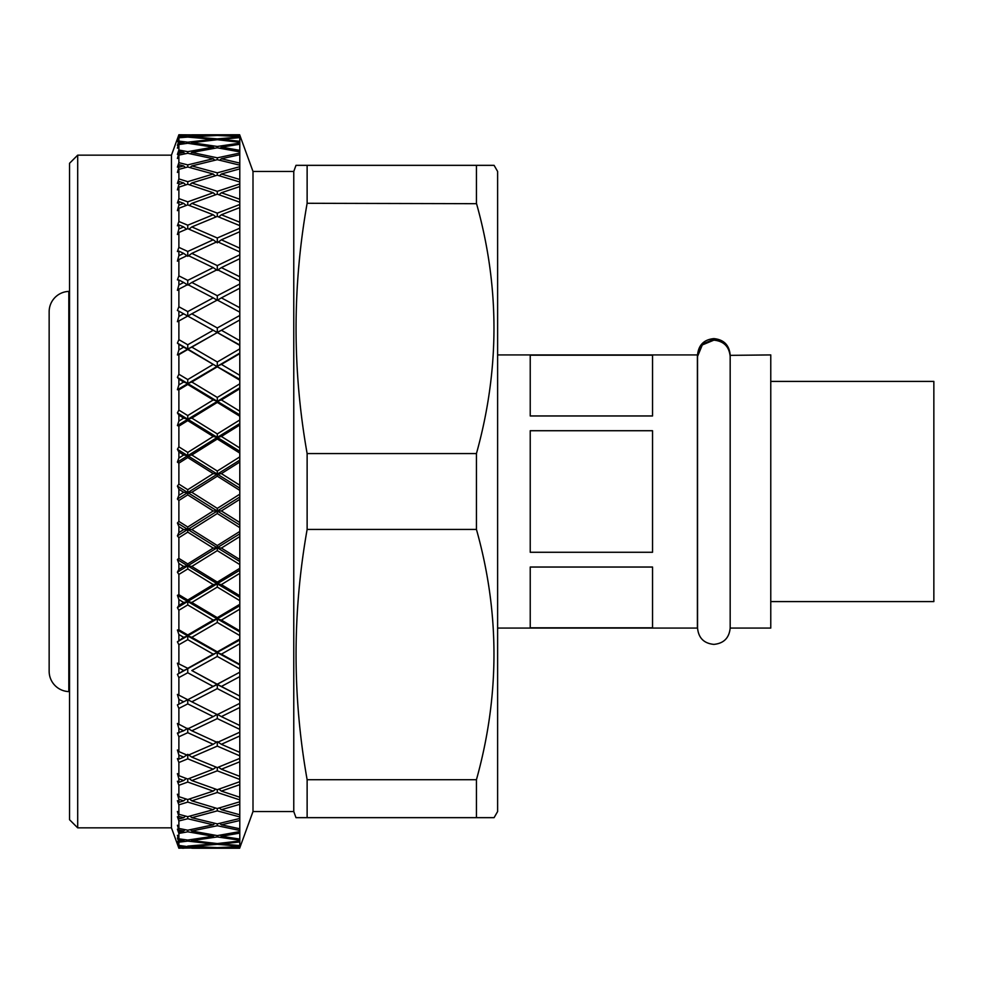 <?xml version="1.0" encoding="UTF-8"?>
<svg xmlns="http://www.w3.org/2000/svg" width="983" height="983" viewBox="0 0 983 983"><rect width="100%" height="100%" fill="white"/><g stroke="black" fill="none" stroke-linecap="round" stroke-linejoin="round"><path stroke-width="1.47" d="M69.535 291.373L68.822 291.398A20.385 20.385 0 0 0 49.15 311.771L49.15 671.229A20.385 20.385 0 0 0 68.822 691.602L69.535 691.627M77.694 827.846L69.535 819.699L69.535 163.301L77.694 155.154L77.694 827.846L171.46 827.846L178.881 848.231L177.407 844.164L178.881 848.157L213.213 847.788L187.753 846.621L178.881 847.1L178.881 848.157M77.694 155.154L171.46 155.154L171.46 827.846M178.881 847.1L177.407 842.972L178.881 846.658L183.674 846.363L178.881 846.031L178.881 846.658M178.881 846.031L177.407 841.657L178.881 845.429L187.753 846.621M187.753 846.093L213.213 843.967L187.753 841.116L178.881 842.198L178.881 845.429M178.881 842.198L177.407 837.983L178.881 841.215L183.674 840.6L178.881 839.961L178.881 841.215M178.881 839.961L177.407 835.329L178.881 838.818L187.753 840.06L187.753 841.116M187.753 840.06L213.213 836.275L187.753 831.802L178.881 833.437L178.881 838.818M178.881 833.437L177.407 829.197L178.881 831.937L183.674 831.016L178.881 830.07L178.881 831.937M178.881 830.07L177.407 825.229L178.881 828.411L187.753 830.217L187.753 831.802M187.753 830.217L213.213 824.823L187.753 818.741L178.881 820.94L178.881 828.411M178.881 820.94L177.407 816.701L178.881 818.925L183.674 817.709L178.881 816.468L178.881 818.925M178.881 816.468L177.407 811.479L178.881 814.305L187.753 816.664L187.753 818.741M187.753 816.664L213.213 809.709L187.753 802.103L178.881 804.831L178.881 814.305M178.881 804.831L177.407 800.654L178.881 802.337L183.674 800.838L178.881 799.302L178.881 802.337M178.881 799.302L177.407 794.215L178.881 796.672L187.753 799.535L187.753 802.103M187.753 799.535L213.213 791.106L187.753 782.063L178.881 785.294L178.881 796.672M178.881 785.294L177.407 781.215L178.881 782.333L183.674 780.563L178.881 778.769L178.881 782.333M178.881 778.769L177.407 773.633L178.881 775.685L187.753 779.052L187.753 782.063M187.753 779.052L213.213 769.222L187.753 758.839L178.881 762.525L178.881 775.685M178.881 762.525L177.407 758.593L178.881 759.146L183.674 757.131L178.881 755.091L178.881 759.146M178.881 755.091L177.407 749.968L178.881 751.59L187.753 755.399L213.213 744.303L187.753 732.691L178.881 736.795L178.881 751.59M178.881 736.795L177.407 733.06L183.674 730.787L178.881 728.514L178.881 733.035M178.881 728.514L177.407 723.463L187.753 728.87L213.213 716.607L187.753 703.889L178.881 708.387L178.881 724.643M178.881 708.387L177.407 704.872L183.674 701.813L178.881 699.355L178.881 704.27M178.881 699.355L177.407 694.416L187.753 699.724L213.213 686.453L187.753 672.765L178.881 677.582L178.881 695.141M178.881 677.582L177.407 674.35L183.674 670.541L178.881 667.912L178.881 673.171M178.881 667.912L177.407 663.156L187.753 668.317L213.213 654.15L187.753 639.663L178.881 644.75L178.881 663.414M178.881 644.75L177.407 641.825L183.674 637.316L178.881 634.526L178.881 640.08M178.881 634.526L177.407 630.005L178.881 629.796L187.753 634.957L213.213 620.076L187.753 604.926L178.881 610.246L178.881 629.796M178.881 610.246L177.407 607.641L178.881 605.368L183.674 602.481L178.881 599.581L178.881 605.368M178.881 599.581L177.407 595.342L178.881 594.666L187.753 600.035L213.213 584.59L187.753 568.948L178.881 574.428L178.881 594.666M178.881 574.428L177.407 572.204L178.881 569.403L183.674 566.441L178.881 563.456L178.881 569.403M178.881 563.456L177.407 559.536L178.881 558.405L187.753 563.91L213.213 548.084L187.753 532.135L178.881 537.713L178.881 558.405M178.881 537.713L177.407 535.87L178.881 532.589L183.674 529.567L178.881 526.544L178.881 532.589M178.881 526.544L177.407 522.993L178.881 521.408L187.753 527.011L213.213 510.951L187.753 494.867L178.881 500.482L178.881 521.408M178.881 500.482L177.407 499.045L178.881 495.321L183.674 492.286L178.881 489.239L178.881 495.321M178.881 489.239L177.407 486.094L178.881 484.091L187.753 489.706L213.213 473.609L187.753 457.55L178.881 463.153L178.881 484.091M178.881 463.153L177.407 462.145L178.881 458.017L183.674 454.994L178.881 451.971L178.881 458.017M178.881 451.971L177.407 449.268L178.881 446.847L187.753 452.426L213.213 436.464L187.753 420.626L178.881 426.143L178.881 446.847M178.881 426.143L177.407 425.565L178.881 421.08L183.674 418.094L178.881 415.121L178.881 421.08M178.881 415.121L177.407 412.897L178.881 410.095L187.753 415.576L213.213 399.934L187.753 384.464L178.881 389.833L178.881 410.095M178.881 389.833L177.407 389.71L178.881 384.906L183.674 382.006L178.881 379.119L178.881 384.906M178.881 379.119L177.407 377.386L178.881 374.24L187.753 379.561L213.213 364.386L187.753 349.481L178.881 354.654L178.881 374.24M178.881 354.654L177.407 354.974L178.881 349.911L183.674 347.122L178.881 344.345L178.881 349.911M178.881 344.345L177.407 343.128L178.881 339.663L187.753 344.763L213.213 330.251L187.753 316.047L178.881 320.962L178.881 339.663M178.881 320.962L177.407 321.724L178.881 316.452L183.674 313.81L178.881 311.181L178.881 316.452M178.881 311.181L177.407 310.493L178.881 306.757L187.753 311.586L213.213 297.861L187.753 284.542L178.881 289.149L178.881 306.757M178.881 289.149L177.407 290.341L178.881 284.923L183.674 282.453L178.881 279.995L178.881 284.923M178.881 279.995L177.407 279.848L178.881 275.867L187.753 280.364L213.213 267.609L187.753 255.31L178.881 259.549L178.881 275.867M178.881 259.549L177.407 261.159L178.881 255.654L183.674 253.381L178.881 251.12L178.881 255.654M178.881 251.12L177.407 251.513L178.881 247.347L187.753 251.464L213.213 239.803L187.753 228.658L178.881 232.492L178.881 247.347M178.881 232.492L177.407 234.507L178.881 228.965L183.674 226.926L178.881 224.886L178.881 228.965M178.881 224.886L177.407 225.807L178.881 221.494L187.753 225.193L213.213 214.761L187.753 204.882L178.881 208.261L178.881 221.494M178.881 208.261L177.407 210.657L178.881 205.164L183.674 203.358L178.881 201.576L178.881 205.164M178.881 201.576L177.407 203.014L178.881 198.603L187.753 201.847L213.213 192.742L187.753 184.251L178.881 187.151L178.881 198.603M178.881 187.151L177.407 189.903L178.881 184.485L183.674 182.949L178.881 181.437L178.881 184.485M178.881 181.437L177.407 183.391L178.881 178.918L187.753 181.671L213.213 174.003L187.753 166.987L178.881 169.359L178.881 178.918M178.881 169.359L177.407 172.443L178.881 167.184L183.674 165.93L178.881 164.689L178.881 167.184M178.881 164.689L177.407 167.135L178.881 162.662L187.753 164.886L213.213 158.742L187.753 153.274L178.881 155.105L178.881 162.662M178.881 155.105L177.407 158.472L178.881 153.422L183.674 152.463L178.881 151.529L178.881 153.422M178.881 151.529L177.407 154.429L178.881 150.006L187.753 151.677L213.213 147.131L187.753 143.272L178.881 144.538L178.881 150.006M178.881 144.538L177.407 148.15L178.881 143.383L183.674 142.719L178.881 142.105L178.881 143.383M178.881 142.105L177.407 145.423L178.881 141.097L187.753 142.191L213.213 139.279L187.753 137.092L178.881 137.767L178.881 141.097M178.881 137.767L177.407 141.601L178.881 137.141L183.674 136.809L178.881 136.49L178.881 137.141M178.881 136.49L177.407 140.213L178.881 136.023L187.753 136.539L213.213 135.298L178.881 134.88L178.881 136.023M178.881 134.88L177.407 138.886L178.881 134.782L239.791 135.187L239.791 847.825L191.796 848.206M171.46 155.154L178.881 134.769L183.723 134.818M213.213 399.934L217.292 401.248L217.292 397.439L239.643 383.911M239.643 380.102L217.292 366.806L191.82 382.006L187.753 383.53L239.791 414.887M183.674 382.006L187.753 383.53L187.753 384.464M191.82 382.006L217.292 397.439M191.771 134.818L239.643 134.769L253 171.46L253 811.54L239.643 848.231L221.101 847.506M253 811.54L293.77 811.54L295.994 817.659L494.08 817.659L497.619 811.54L497.619 171.46L494.08 165.341L476.436 165.341L476.436 203.284C499.806 286.262 499.806 369.694 476.436 453.568L476.436 529.432C499.806 612.421 499.806 695.853 476.436 779.716L476.436 817.659L489.608 817.659M253 171.46L293.77 171.46L293.77 811.54M476.436 779.716L307.126 779.716L307.126 817.659M307.126 779.716C292.369 696.296 292.369 612.864 307.126 529.432L476.436 529.432M476.436 453.568L307.126 453.568L307.126 529.432M307.126 453.568C292.369 370.136 292.369 286.704 307.126 203.284L476.546 203.69M476.436 165.341L307.126 165.341L307.126 203.284M298.427 165.341L307.126 165.341L295.994 165.341L293.77 171.46M239.791 841.239L239.791 840.318M239.791 839.408L239.791 838.376M239.791 832.196L239.791 830.807M239.791 819.417L239.791 817.573M239.791 815.804L239.791 815.19M239.791 798.589L239.791 796.218M239.791 783.254L239.791 780.563M239.791 778.02L239.791 777.381M239.643 388.838L221.384 399.934L239.643 411.115M239.643 416.141L217.292 402.416L191.82 418.094L217.292 433.921L239.643 420.06M221.384 399.934L217.292 401.248L217.292 402.416M191.82 418.094L187.753 419.225L217.292 437.386L213.213 436.464M217.292 433.921L217.292 437.386L239.791 423.562M177.407 412.897L187.753 419.225L187.753 415.576M183.674 418.094L187.753 419.225L187.753 420.626M239.643 353.696L221.384 364.386L239.643 375.223M239.643 345.291L217.292 332.549L191.82 347.122L217.292 361.99L239.643 348.953M213.213 364.386L239.791 379.315M191.82 347.122L187.753 349.026L217.292 366.806M183.674 347.122L187.753 349.481M221.384 364.386L217.292 366.106L217.292 361.99M177.407 377.386L187.753 383.53L187.753 379.561M239.643 320.053L221.384 330.251L239.643 340.609M239.643 312.078L217.292 300.036L191.82 313.81L217.292 327.953L239.643 315.555M213.213 330.251L239.791 344.984M191.316 318.025L217.292 332.549M221.384 330.251L217.292 332.34L217.292 327.953M191.82 313.81L187.753 316.084L187.753 311.586M177.407 343.128L187.753 349.026L187.753 344.763M239.643 288.289L221.384 297.861L239.643 307.642M239.643 280.831L217.292 269.625L191.82 282.453L217.292 295.711L239.643 284.075M213.213 297.861L217.292 300.307L217.292 295.711M221.384 297.861L217.292 300.307M191.82 282.453L187.753 285.058L187.753 280.364M183.674 313.81L187.753 316.084M239.643 258.762L221.384 267.609L239.643 276.69M239.643 251.894L217.292 241.634L191.82 253.381L217.292 265.607L239.643 254.88M213.213 267.609L217.292 270.374L217.292 265.607M221.384 267.609L217.292 270.374M191.82 253.381L187.753 256.293L187.753 251.464M183.674 282.453L187.753 285.058M239.643 231.779L221.384 239.803L239.643 248.097M239.643 225.586L217.292 216.395L191.82 226.926L217.292 237.984L239.643 228.265M213.213 239.803L216.272 242.101M221.384 239.803L218.324 242.101M217.292 242.862L217.292 237.984M191.82 226.926L188.957 229.174M183.674 253.381L187.753 256.293M239.643 207.634L221.384 214.761L239.643 222.17M239.643 202.179L217.292 194.167L191.82 203.358L217.292 213.139L239.643 204.538M213.213 214.761L215.904 216.96M221.384 214.761L218.693 216.96M217.292 216.395L217.292 213.139M191.82 203.358L189.314 205.484M183.674 226.926L186.537 229.174M187.753 228.658L187.753 225.193M239.643 186.61L221.384 192.742L239.643 199.193M239.643 181.953L217.292 175.183L191.82 182.949L217.292 191.341L239.643 183.956M213.213 192.742L215.547 194.781M221.384 192.742L219.049 194.781M217.292 194.167L217.292 191.341M191.82 182.949L189.682 184.878M183.674 203.358L186.18 205.484M187.753 204.882L187.753 201.847M239.643 168.916L221.384 174.003L239.643 179.422M239.643 165.119L217.292 159.676L191.82 165.93L217.292 172.836L239.643 166.754M213.213 174.003L215.179 175.81M221.384 174.003L219.418 175.81M217.292 175.183L217.292 172.836M191.82 165.93L190.051 167.602M183.674 182.949L185.812 184.878M187.753 184.251L187.753 181.671M239.643 154.761L221.384 158.742L239.643 163.067M239.643 151.849L217.292 147.806L191.82 152.463L217.292 157.821L239.643 153.102M213.213 158.742L214.81 160.266M221.384 158.742L219.787 160.266M217.292 159.676L217.292 157.821M191.82 152.463L190.432 153.827M183.674 165.93L185.455 167.602M187.753 166.987L187.753 164.886M239.643 144.304L221.384 147.131L239.643 150.313M239.643 142.314L217.292 139.697L191.82 142.719L217.292 146.467L239.643 143.149M213.213 147.131L214.417 148.298M221.384 147.131L220.18 148.298M217.292 147.806L217.292 146.467M191.82 142.719L190.837 143.702M183.674 152.463L185.074 153.827M187.753 153.274L187.753 151.677M239.643 137.632L221.384 139.279L239.643 141.294M239.643 136.6L217.292 135.445L191.82 136.809L217.292 138.886L239.643 137.018M213.213 139.279L213.987 140.053M221.384 139.279L220.61 140.053M217.292 139.697L217.292 138.886M183.674 142.719L184.669 143.702M187.753 143.272L187.753 142.191M239.643 134.855L221.384 135.298L239.643 136.109M239.791 828.657L239.791 829.971M239.643 847.027L221.384 847.788M239.643 846.154L217.292 844.348L191.82 846.363L217.292 847.641L239.643 846.56M183.674 848.231L182.445 848.231M239.643 842.001L221.384 843.967L239.643 845.552M239.643 840.182L217.292 836.938L191.82 840.6L217.292 843.561L239.643 841.006M217.292 843.561L217.292 844.348M213.213 843.967L213.987 843.217M221.384 843.967L220.61 843.217M191.82 840.6L190.825 839.642M239.643 833.142L221.384 836.275L239.643 839.052M239.643 830.402L217.292 825.732L191.82 831.016L217.292 835.611L239.643 831.63M217.292 835.611L217.292 836.938M239.791 839.765L239.791 838.917M213.213 836.275L214.429 835.132M221.384 836.275L220.167 835.132M191.82 831.016L190.383 829.689M183.674 840.6L184.669 839.642M239.643 820.547L221.384 824.823L239.643 828.755M239.643 816.898L217.292 810.864L191.82 817.709L217.292 823.889L239.643 818.52M217.292 823.889L217.292 825.732M213.213 824.823L214.859 823.336M221.384 824.823L219.737 823.336M191.82 817.709L189.965 816.074M183.674 831.016L185.111 829.689M239.643 804.34L221.384 809.709L239.643 814.747M239.643 799.83L217.292 792.495L191.82 800.838L217.292 808.53L239.643 801.821M217.292 808.53L217.292 810.864M239.791 816.468L239.791 814.538M213.213 809.709L215.277 807.952M221.384 809.709L219.32 807.952M191.82 800.838L189.559 798.958M183.674 817.709L185.529 816.074M239.643 784.704L221.384 791.106L239.643 797.201M239.643 779.384L217.292 770.832L191.82 780.563L217.292 789.705L239.643 781.731M217.292 789.705L217.292 792.495M239.791 799.412L239.791 797.053M213.213 791.106L215.695 789.14M221.384 791.106L218.902 789.14M191.82 780.563L189.141 778.524M183.674 800.838L185.934 798.958M239.643 761.85L221.384 769.222L239.643 776.312M239.643 755.792L217.292 746.109L191.82 757.131L217.292 767.6L239.643 758.458M217.292 767.6L217.292 770.832M239.791 778.978L239.791 776.214M213.213 769.222L216.113 767.121M191.82 757.131L187.753 754.33L187.753 758.839M221.384 769.222L218.484 767.121M183.674 780.563L186.352 778.524M239.643 736.046L221.384 744.303L239.643 752.302M239.643 729.3L217.292 718.598L191.82 730.787L217.292 742.472L239.643 732.261M213.213 744.303L217.292 741.661L217.292 746.109M239.791 755.399L239.791 751.344M191.82 730.787L187.753 728.305L187.753 732.691M221.384 744.303L217.292 741.661M183.674 757.131L187.753 754.33M239.643 707.551L221.384 716.607L239.643 725.429M239.643 700.191L217.292 688.604L191.82 701.813L217.292 714.604L239.643 703.435M213.213 716.607L217.292 714.297L217.292 718.598M239.791 728.931L239.791 724.999M191.82 701.813L187.753 699.675L187.753 703.889M221.384 716.607L217.292 714.297M183.674 730.787L187.753 728.305M239.643 676.697L221.384 686.453L239.643 695.989M239.643 668.809L217.292 656.447L191.82 670.541L217.292 684.279L239.643 672.274M213.213 686.453L217.292 684.5L239.791 696.075M191.82 670.541L217.292 684.5L217.292 688.604M183.674 670.541L187.753 668.784L187.753 672.765M221.384 686.453L217.292 684.279M183.674 701.813L187.753 699.675M177.407 694.416L182.199 696.861M239.643 643.816L221.384 654.15L239.643 664.324M239.643 635.485L217.292 622.472L191.82 637.316L217.292 651.852L239.643 639.134M213.213 654.15L217.292 652.577L239.791 664.938M191.82 637.316L187.753 635.94L217.292 652.577L217.292 656.447M183.674 637.316L187.753 635.94L187.753 639.663M221.384 654.15L217.292 652.577L217.292 651.852M177.407 663.156L187.753 668.317M239.643 609.263L221.384 620.076L239.643 630.754M239.643 600.576L217.292 587.072L191.82 602.481L217.292 617.668L239.643 604.385M213.213 620.076L217.292 618.897L239.791 631.885M191.82 602.481L187.753 601.51L217.292 618.897L217.292 622.472M183.674 602.481L187.753 601.51L187.753 604.926M221.384 620.076L217.292 618.897L217.292 617.668M177.407 630.005L187.753 635.94L187.753 634.957M239.643 573.421L221.384 584.59L239.643 595.661M239.643 564.475L217.292 550.627L191.82 566.441L217.292 582.096L239.643 568.395M213.213 584.59L217.292 583.828L239.791 597.295L239.791 595.907M191.82 566.441L187.753 565.876L217.292 583.828L217.292 587.072M183.674 566.441L187.753 565.876L187.753 568.948M221.384 584.59L217.292 583.828L217.292 582.096M177.407 595.342L187.753 601.51L187.753 600.035M239.643 536.681L221.384 548.084L239.643 559.425M239.643 527.576L217.292 513.531L191.82 529.567L217.292 545.528L239.643 531.557M213.213 548.084L217.292 547.74L239.791 561.539L239.791 559.72M191.82 529.567L187.753 529.432L217.292 547.74L217.292 550.627M183.674 529.567L187.753 529.432L187.753 532.135M221.384 548.084L217.292 547.74L217.292 545.528M177.407 559.536L187.753 565.876L187.753 563.91M239.643 499.438L221.384 510.951L239.643 522.44M239.643 490.284L217.292 476.19L191.82 492.286L217.292 508.383L239.643 494.289M213.213 510.951L217.292 511.037L239.791 525.02M191.82 492.286L187.753 492.569L217.292 511.037L217.292 513.531M183.674 492.286L187.753 492.569L187.753 494.867M221.384 510.951L217.292 511.037L217.292 508.383M177.407 522.993L187.753 529.432L187.753 527.011M239.643 462.121L221.384 473.609L239.643 485.123M239.643 453.003L217.292 439.02L191.82 454.994L217.292 471.041L239.643 456.984M213.213 473.609L217.292 474.113L239.791 488.146M187.753 457.55L187.753 455.707L217.292 474.113L217.292 476.19M221.384 473.609L217.292 474.113L217.292 471.041M177.407 462.145L187.753 455.707L191.82 454.994M177.407 486.094L187.753 492.569L187.753 489.706M187.753 452.426L187.753 455.707L217.292 437.386L221.384 436.464L239.643 447.879M217.292 439.02L217.292 437.386L239.791 451.295M177.407 449.268L187.753 455.707L183.674 454.994M239.643 425.111L221.384 436.464M299.545 817.659L295.994 817.659M177.407 499.045L239.791 460.118M177.407 535.87L239.791 497.005M177.407 572.204L239.791 533.843M177.407 607.641L239.791 570.214L239.791 568.493M177.407 641.825L239.791 605.712L239.791 604.434M177.407 674.35L239.791 639.97L239.791 639.147M193.307 696.861L239.791 672.237M239.791 735.53L239.791 731.573M239.791 761.334L239.791 757.266M239.791 784.188L239.791 781.51M239.791 803.824L239.791 801.563M239.791 820.043L239.791 818.225M239.791 832.662L239.791 831.299M239.791 841.546L239.791 840.649M177.407 321.724L184.177 318.025M177.407 354.974L239.791 319.942M177.407 389.71L239.791 353.094M177.407 425.565L239.791 387.757M497.619 628.076L697.389 628.076L697.389 354.924L497.619 354.924M697.561 628.076C698.52 637.979 703.963 643.423 713.867 644.381C723.771 643.423 729.202 637.979 730.172 628.076L730.172 356.436C729.189 346.544 723.746 341.126 713.867 340.155L702.304 344.947L697.537 356.436L697.561 627.596M730.172 628.076L770.77 628.076L770.77 354.924L730.172 355.354M770.77 601.584L933.85 601.584L933.85 381.416L770.77 381.416M652.54 430.726L530.23 430.726L530.23 552.274L652.54 552.274L652.54 430.726M652.54 355.182L530.23 355.182L530.23 415.969L652.54 415.969L652.54 355.182M652.54 567.031L530.23 567.031L530.23 627.818L652.54 627.818L652.54 567.031M730.172 355.613C729.263 345.807 723.82 340.401 713.867 339.356L702.341 344.111L697.549 356.043M697.561 357.173L697.537 356.436M68.822 291.398L68.822 691.602M193.061 848.231L239.643 848.231M697.561 354.924C698.52 345.021 703.963 339.577 713.867 338.619C723.771 339.577 729.202 345.021 730.172 354.924"/></g></svg>
